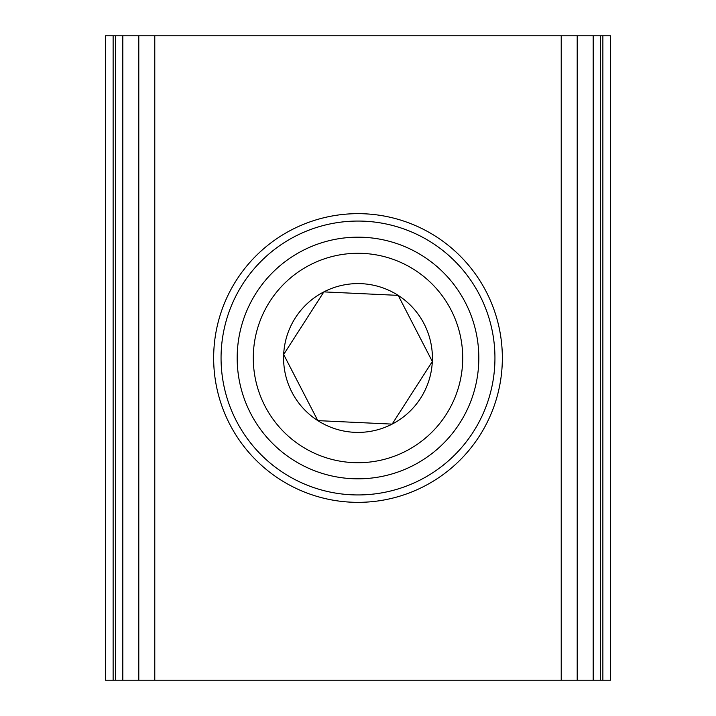 <?xml version="1.0" encoding="UTF-8"?>
<svg xmlns="http://www.w3.org/2000/svg" width="716" height="716" viewBox="0 0 716 716"><rect width="100%" height="100%" fill="white"/><g stroke="black" fill="none" stroke-linecap="round" stroke-linejoin="round"><path stroke-width="1.07" d="M358 213.654A144.346 144.346 0 0 0 213.654 358A144.346 144.346 0 0 0 358 502.346A144.346 144.346 0 0 0 502.346 358A144.346 144.346 0 0 0 358 213.654M358 221.056A136.944 136.944 0 0 0 221.056 358A136.944 136.944 0 0 0 358 494.944A136.944 136.944 0 0 0 494.944 358A136.944 136.944 0 0 0 358 221.056M602.872 680.2L602.872 35.8L610.605 35.8L610.605 680.2L138.797 680.2L138.797 35.8L105.395 35.8L105.395 680.2L113.128 680.2L113.128 35.8M602.872 35.8L138.797 35.8M138.797 680.2L113.128 680.2M451.044 309.956A104.715 104.715 0 0 0 309.956 264.956A104.715 104.715 0 0 0 264.956 406.044A104.715 104.715 0 0 0 406.044 451.044A104.715 104.715 0 0 0 451.044 309.956M250.645 413.436A120.825 120.825 0 0 1 302.564 250.645A120.825 120.825 0 0 1 465.355 302.564A120.825 120.825 0 0 1 413.436 465.355A120.825 120.825 0 0 1 250.645 413.436M424.114 323.865A74.41 74.41 0 0 0 283.67 354.51A74.41 74.41 0 0 0 392.135 424.114A74.41 74.41 0 0 0 424.114 323.865M415.262 328.438L398.185 295.377L323.865 291.886L283.67 354.51L317.815 420.623L392.135 424.114L432.33 361.49L415.262 328.438M398.185 295.377L323.865 291.886L283.67 354.51M284.44 355.986L317.815 420.623M431.426 362.896L432.33 361.49L398.955 296.863M154.781 680.2L154.781 35.8M561.219 680.2L561.219 35.8M122.812 680.2L122.812 35.8M115.643 680.2L115.643 35.8M600.357 680.2L600.357 35.8M593.188 680.2L593.188 35.8M577.203 680.2L577.203 35.8"/></g></svg>
